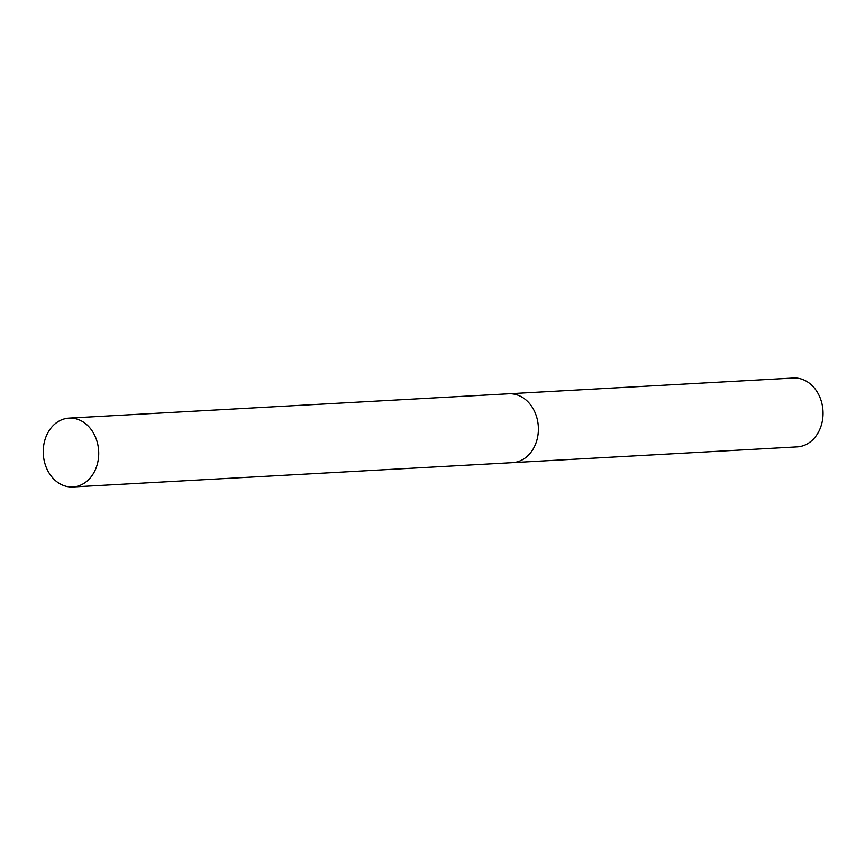 <?xml version="1.0" encoding="UTF-8"?>
<svg xmlns="http://www.w3.org/2000/svg" width="865" height="865" viewBox="0 0 865 865"><rect width="100%" height="100%" fill="white"/><g stroke="black" fill="none" stroke-linecap="round" stroke-linejoin="round"><path stroke-width="1.3" d="M513.053 462.613L797.206 446.891A34.481 27.723 -93.2 0 0 809.694 442.361A34.481 27.723 -93.2 0 0 821.75 402.852A34.481 27.723 -93.2 0 0 793.4 378.037L509.247 393.759M533.435 448.557A34.481 27.723 -93.2 0 0 531.056 405.48M94.696 435.387A34.481 27.723 -93.2 0 0 69.07 418.109A34.481 27.723 -93.2 0 0 47.261 469.684A34.481 27.723 -93.2 0 0 72.876 486.963A34.481 27.723 -93.2 0 0 94.696 435.387M72.876 486.963L512.556 462.645A34.492 27.723 -93.2 0 0 534.375 411.059A34.492 27.723 -93.2 0 0 508.739 393.78L69.07 418.109"/></g></svg>
